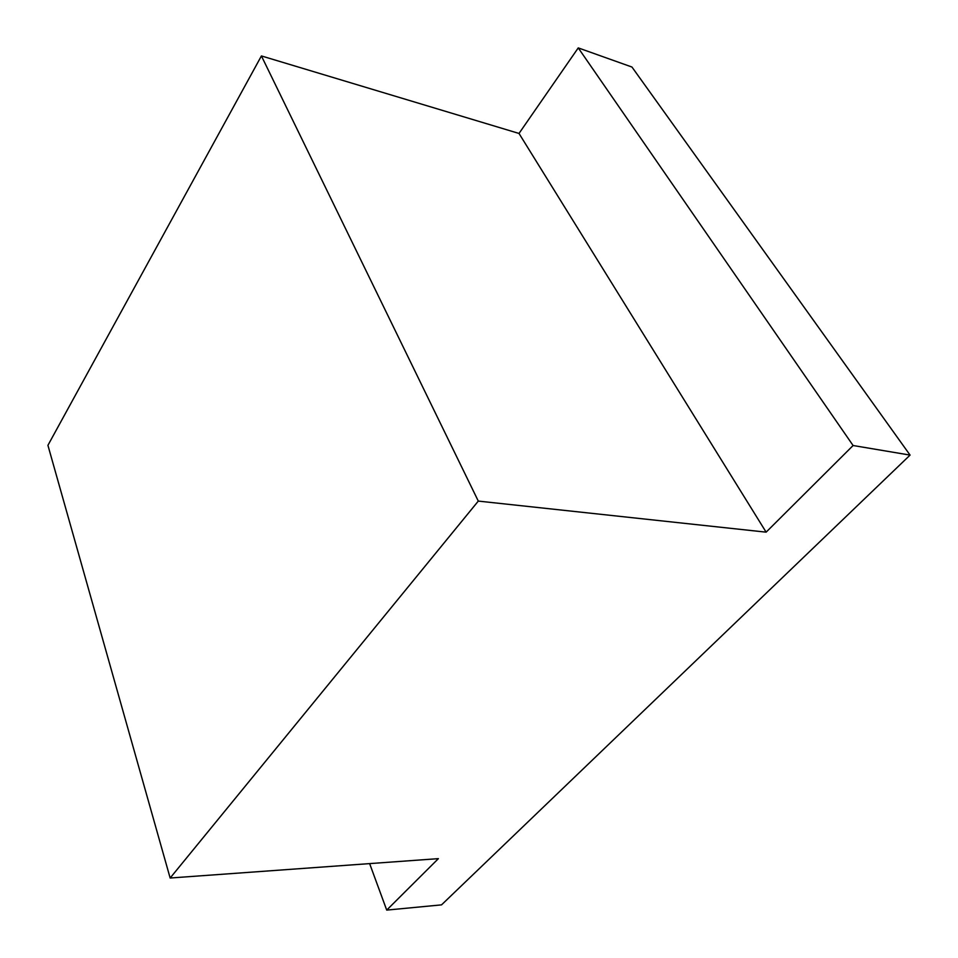 <?xml version="1.0" encoding="UTF-8"?>
<svg xmlns="http://www.w3.org/2000/svg" width="958" height="958" viewBox="0 0 958 958"><rect width="100%" height="100%" fill="white"/><g stroke="black" fill="none" stroke-linecap="round" stroke-linejoin="round"><path stroke-width="1.44" d="M519.008 133.449L261.414 55.935L478.293 501.094L766.125 532.157L853.099 445.518L578.249 47.9L519.008 133.449L766.125 532.157M369.632 863.601L386.721 910.1L438.381 858.643L170.153 878.019L47.924 445.326L261.414 55.935M386.721 910.1L441.53 904.867L910.076 455.098L853.099 445.518M478.293 501.094L170.153 878.019M910.076 455.098L631.957 67.036L578.249 47.9"/></g></svg>

